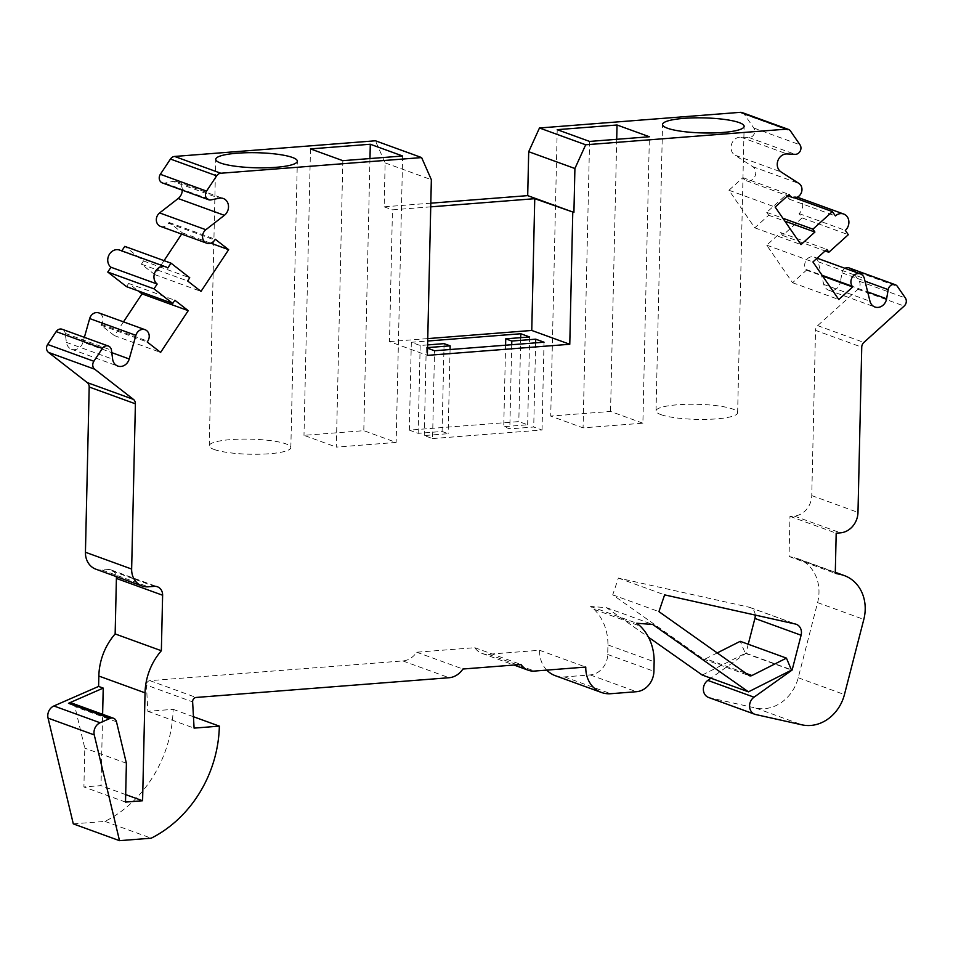 <?xml version="1.0" encoding="UTF-8"?>
<svg xmlns="http://www.w3.org/2000/svg" width="953" height="953" viewBox="0 0 953 953"><rect width="100%" height="100%" fill="white"/><g stroke="black" fill="none" stroke-linecap="round" stroke-linejoin="round"><path stroke-width="0.71" stroke-dasharray="4.76 3.57" d="M160.497 226.385A7.779 6.707 110 0 0 168.514 223.252L169.038 222.442L182.428 232.877L181.642 234.069M164.047 260.645L154.791 274.607L141.401 264.184L143.534 260.967L124.783 246.374M121.805 250.877L121.591 251.187A9.721 8.386 110 0 0 119.602 250.079M126.523 286.65L128.643 283.446L138.233 290.915M123.497 321.864L114.396 335.611L101.006 325.187L101.53 324.377A7.779 6.707 110 0 0 98.838 312.906M84.376 337.338L83.006 342.187L111.787 352.646M62.159 329.261A5.825 5.027 110 0 1 65.245 333.395L66.412 342.365A9.721 8.386 110 0 0 71.558 349.251A9.721 8.386 110 0 0 83.006 342.187M95.884 569.191A19.429 16.761 110 0 0 102.09 570.013L108.07 569.549L154.291 586.345M116.278 576.601A9.721 8.386 110 0 0 111.179 569.965A9.721 8.386 110 0 0 108.07 569.549M73.298 823.868L104.985 821.403A116.611 100.577 110 0 0 173.136 709.342L147.882 711.307L146.405 685.076L192.625 701.873M546.772 670.102A29.15 25.147 110 0 1 539.565 650.268L488.293 654.27A19.429 16.761 110 0 1 482.087 653.436A19.429 16.761 110 0 1 474.797 647.695L416.687 652.221A19.429 16.761 110 0 1 402.845 660.929L149.907 680.656A3.883 3.347 110 0 0 146.405 685.076M555.242 675.665A29.15 25.147 110 0 0 564.545 676.916L590.181 674.915A19.429 16.761 110 0 0 607.704 654.485L607.931 644.931A51.76 44.636 110 0 0 594.029 609.324L590.598 606.465L606.513 607.669L648.457 637.188M702.254 675.046L745.306 653.317L740.219 641.321M717.216 652.924L705.708 658.726L746.187 673.437M755.217 615.078A9.721 8.386 110 0 0 750.011 607.478A9.721 8.386 110 0 0 749.118 607.216L618.39 578.078L612.731 594.839L703.195 658.928A4.05 3.502 110 0 0 705.708 658.726M748.248 644.228L745.925 653.234L710.902 678.191M708.579 697.465A9.721 8.386 110 0 0 709.473 697.727L755.753 708.043A38.87 33.522 110 0 0 798.233 677.774L817.591 602.618A38.87 33.522 110 0 0 798.078 558.78A38.87 33.522 110 0 0 794.492 557.731L789.06 556.516L789.977 516.371L794.242 516.038A19.429 16.761 110 0 0 811.765 495.608L815.518 330.369L861.738 347.166M849.004 267.9A5.825 5.027 110 0 1 851.184 269.616L859.141 281.171A5.825 5.027 110 0 1 857.95 289.271L817.662 325.64A5.825 5.027 110 0 0 815.518 330.369M845.025 268.317A5.825 5.027 110 0 0 841.975 272.82L840.403 282.005L867.671 291.916M797.458 197.223A9.721 8.386 110 0 1 802.629 204.395A9.721 8.386 110 0 1 799.102 213.579L802.092 217.915L782.616 235.486L780.626 232.603L766.712 245.159L792.562 282.719L806.464 270.164L805.976 269.437A7.779 6.707 110 0 1 806.19 260.229A7.779 6.707 110 0 1 814.196 257.107A7.779 6.707 110 0 1 818.139 261.741L823.749 284.423A9.721 8.386 110 0 0 828.693 290.2A9.721 8.386 110 0 0 840.403 282.005M797.339 197.176A9.721 8.386 110 0 0 789.167 199.129L786.189 194.793L766.712 212.376L768.702 215.259L754.788 227.815L728.95 190.255L742.899 177.663A7.779 6.707 110 0 0 746.259 180.701A7.779 6.707 110 0 0 754.931 176.388A7.779 6.707 110 0 0 752.739 166.668L734.799 155.113L781.019 171.909M742.149 112.573A5.825 5.027 110 0 1 744.341 114.289L753.787 128.024A5.825 5.027 110 0 1 754.002 134.278A5.825 5.027 110 0 1 748.903 137.53L740.743 137.137A9.721 8.386 110 0 0 731.594 144.153A9.721 8.386 110 0 0 734.799 155.113M430.827 203.18L384.142 206.825L385.143 162.903L375.411 140.782M162.367 182.916A5.825 5.027 110 0 0 164.798 183.083L173.017 181.415L219.226 198.212M182.297 190.159A9.721 8.386 110 0 0 177.067 181.701A9.721 8.386 110 0 0 173.017 181.415M154.791 274.607L201 291.404M182.428 232.877L210.792 243.182M71.916 703.147A5.825 5.027 -70 0 1 74.894 706.661L84.793 748.141L83.912 786.964L101.006 785.629L102.626 714.309M126.392 763.258L84.793 748.141M104.985 821.403L151.205 838.199M173.136 709.342L193.459 716.727M147.882 711.307L194.09 728.116M416.687 652.221L462.908 669.018M474.797 647.695L521.005 664.491M539.565 650.268L585.773 667.064M607.931 644.931L654.139 661.739M594.029 609.324L640.237 626.121M590.598 606.465L636.807 623.262M606.513 607.669L652.734 624.465M745.306 653.317L791.514 670.126M703.195 658.928L749.403 675.725M612.731 594.839L658.94 611.635M618.39 578.078L664.61 594.875M745.925 653.234L791.359 669.756M789.06 556.516L835.281 573.313M789.977 516.371L836.186 533.168M806.464 270.164L822.618 276.036M792.562 282.719L838.771 299.516M766.712 245.159L812.933 261.956M780.626 232.603L826.847 249.4M782.616 235.486L825.131 250.949M802.092 217.915L848.301 234.712M799.102 213.579L845.323 230.376M789.167 199.129L835.376 215.926M786.189 194.793L794.599 197.855M766.712 212.376L782.866 218.237M768.702 215.259L784.843 221.132M754.788 227.815L801.008 244.611M728.95 190.255L775.158 207.051M742.899 177.663L789.12 194.46M430.744 206.849L392.469 209.839L389.479 341.603L427.373 355.374M384.142 206.825L392.469 209.839M389.479 341.603L427.754 338.601M427.611 344.926L420.166 345.51L411.327 342.294L427.694 341.019M427.552 347.607L426.229 347.714L427.528 348.19M385.143 162.903L431.352 179.7M169.038 222.442L215.259 239.251M342.83 160.664L336.326 447.1L396.15 442.43L363.796 430.673L303.983 435.342L336.326 447.1M402.642 156.006L396.15 442.43M310.475 148.906L303.983 435.342M369.967 158.555L363.796 430.673M214.139 449.482A40.812 7.541 1.3 0 0 259.955 454.212A40.812 7.541 1.3 0 0 290.832 447.612A40.812 7.541 1.3 0 0 285.924 443.884A40.812 7.541 1.3 0 0 240.108 439.154A40.812 7.541 1.3 0 0 209.231 445.766A40.812 7.541 1.3 0 0 214.139 449.482M432.555 438.571L542.043 430.029L533.716 427.015L509.807 428.874L503.744 426.67L527.652 424.8L518.813 421.595L409.325 430.125L418.164 433.341L442.085 431.483L448.148 433.686L424.24 435.545L432.555 438.571L434.544 350.74M642.882 423.192L610.539 411.434L550.727 416.092L583.069 427.849L642.882 423.192L649.386 136.755M660.941 414.638A40.812 7.541 1.3 0 0 706.769 419.368A40.812 7.541 1.3 0 0 737.634 412.768A40.812 7.541 1.3 0 0 732.726 409.04A40.812 7.541 1.3 0 0 686.91 404.31A40.812 7.541 1.3 0 0 656.033 410.91A40.812 7.541 1.3 0 0 660.941 414.638M544.032 342.198L542.043 430.029M535.634 342.854L533.716 427.015M511.713 344.712L509.807 428.874M505.59 345.189L503.744 426.67M529.642 336.969L527.652 424.8M520.719 337.66L518.813 421.595M411.327 342.294L409.325 430.125M420.166 345.51L418.164 433.341M444.074 343.64L442.085 431.483M450.066 349.525L448.148 433.686M426.229 347.714L424.24 435.545M616.71 139.305L610.539 411.434M589.573 141.425L583.069 427.849M557.219 129.668L550.727 416.092M125.677 794.599L101.006 785.629M125.51 802.081L83.912 786.964M101.006 325.187L147.215 341.984M114.396 335.611L160.604 352.407M128.643 283.446L174.864 300.243M121.591 251.187L167.811 267.984M143.534 260.967L189.742 277.776M141.401 264.184L187.622 280.98M116.48 721.778L74.894 706.661M149.907 680.656L196.127 697.453M402.845 660.929L449.054 677.726M488.293 654.27L534.514 671.067M564.545 676.916L610.766 693.713M590.181 674.915L636.401 691.711M607.704 654.485L653.925 671.281M749.118 607.216L795.326 624.012M709.473 697.727L755.681 714.524M755.753 708.043L801.961 724.84M798.233 677.774L844.441 694.57M817.591 602.618L863.811 619.414M794.492 557.731L835.293 572.562M794.242 516.038L840.463 532.834M811.765 495.608L857.986 512.404M817.662 325.64L863.883 342.437M857.95 289.271L904.159 306.068M859.141 281.171L905.35 297.967M851.184 269.616L897.404 286.412M841.975 272.82L865.014 281.195M823.749 284.423L869.97 301.219M818.139 261.741L864.359 278.538M805.976 269.437L822.117 275.31M752.739 166.668L798.948 183.464M740.743 137.137L786.952 153.933M748.903 137.53L795.124 154.326M753.787 128.024L799.996 144.82M744.341 114.289L790.549 131.085M164.798 183.083L211.018 199.88M168.514 223.252L214.723 240.049M102.09 570.013L148.311 586.81M65.245 333.395L111.465 350.192M66.412 342.365L112.633 359.162M101.53 324.377L147.751 341.174M482.087 653.436L514.012 665.039M750.011 607.478L796.22 624.275M798.078 558.78L835.304 572.3M828.693 290.2L874.902 306.997M814.196 257.107L817.114 258.18M746.259 180.701L787.678 195.758M177.067 181.701L223.288 198.498M290.832 447.612L297.336 161.188M209.231 445.766L215.735 159.33M737.634 412.768L744.138 126.344M656.033 410.91L662.538 124.486M111.179 569.965L157.388 586.762M71.558 349.251L117.767 366.047"/><path stroke-width="1.43" d="M181.642 234.069L164.047 260.645M210.792 243.182L228.649 249.674L201 291.404L187.622 280.98L189.742 277.776L171.004 263.171L124.783 246.374L121.805 250.877M171.004 263.171L167.811 267.984A9.721 8.386 110 0 0 165.81 266.888L119.602 250.079A9.721 8.386 110 0 0 108.928 255.142A9.721 8.386 110 0 0 110.965 267.245L107.772 272.058L126.523 286.65L172.731 303.459L174.864 300.243L188.241 310.666L160.604 352.407L147.215 341.984L147.751 341.174A7.779 6.707 110 0 0 145.047 329.702A7.779 6.707 110 0 0 135.886 335.349L129.227 358.983A9.721 8.386 110 0 1 117.767 366.047A9.721 8.386 110 0 1 112.633 359.162L111.465 350.192A5.825 5.027 110 0 0 108.38 346.058A5.825 5.027 110 0 0 102.364 348.417L93.859 361.258A5.825 5.027 110 0 0 94.692 369.204L133.456 399.39A5.825 5.027 110 0 1 135.397 403.81L131.645 569.048A19.429 16.761 110 0 0 142.104 585.988A19.429 16.761 110 0 0 148.311 586.81L154.291 586.345A9.721 8.386 110 0 1 157.388 586.762A9.721 8.386 110 0 1 162.618 595.232L161.355 650.732A58.3 50.283 110 0 0 145.047 692.843L142.593 800.746L125.677 794.599M138.233 290.915L142.033 293.869L123.497 321.864M145.047 329.702L98.838 312.906A7.779 6.707 110 0 0 89.677 318.552L84.376 337.338M108.38 346.058L62.159 329.261A5.825 5.027 110 0 0 56.156 331.62L47.65 344.462A5.825 5.027 110 0 0 48.472 352.396L87.247 382.594L133.456 399.39M142.104 585.988L95.884 569.191A19.429 16.761 110 0 1 85.436 552.252L89.189 387.013A5.825 5.027 110 0 0 87.247 382.594M142.593 800.746L125.51 802.081L126.392 763.258L116.48 721.778A5.825 5.027 110 0 0 113.514 718.264A5.825 5.027 110 0 0 110.06 718.419L100.113 722.767A9.721 8.386 110 0 0 94.264 734.918L119.518 840.665L73.298 823.868L48.055 718.121A9.721 8.386 110 0 1 53.892 705.97L98.6 686.422L98.838 676.046A58.3 50.283 110 0 1 115.146 633.936L116.397 578.435A9.721 8.386 110 0 0 116.278 576.601M546.772 670.102A29.15 25.147 110 0 0 555.242 675.665L601.45 692.462A29.15 25.147 110 0 0 610.766 693.713L636.401 691.711A19.429 16.761 110 0 0 653.925 671.281L654.139 661.739A51.76 44.636 110 0 0 640.237 626.121L636.807 623.262L652.734 624.465L748.462 691.842L791.514 670.126L786.439 658.118L751.917 675.522A4.05 3.502 110 0 1 749.403 675.725L658.94 611.635L664.61 594.875L795.326 624.012A9.721 8.386 110 0 1 796.22 624.275A9.721 8.386 110 0 1 801.104 635.234L792.134 670.03L754.026 697.191A9.721 8.386 110 0 0 749.57 706.507A9.721 8.386 110 0 0 754.788 714.262A9.721 8.386 110 0 0 755.681 714.524L801.961 724.84A38.87 33.522 110 0 0 844.441 694.57L863.811 619.414A38.87 33.522 110 0 0 844.298 575.576A38.87 33.522 110 0 0 840.701 574.528L835.281 573.313L836.186 533.168L840.463 532.834A19.429 16.761 110 0 0 857.986 512.404L861.738 347.166A5.825 5.027 110 0 1 863.883 342.437L904.159 306.068A5.825 5.027 110 0 0 905.35 297.967L897.404 286.412A5.825 5.027 110 0 0 895.212 284.697A5.825 5.027 110 0 0 888.196 289.617L886.612 298.801A9.721 8.386 110 0 1 874.902 306.997A9.721 8.386 110 0 1 869.97 301.219L864.359 278.538A7.779 6.707 110 0 0 860.404 273.916A7.779 6.707 110 0 0 852.411 277.025A7.779 6.707 110 0 0 852.185 286.245L852.685 286.96L838.771 299.516L812.933 261.956L826.847 249.4L828.824 252.283L848.301 234.712L845.323 230.376A9.721 8.386 110 0 0 848.849 221.191A9.721 8.386 110 0 0 843.667 214.02A9.721 8.386 110 0 0 835.376 215.926L832.398 211.59L812.921 229.173L814.91 232.055L801.008 244.611L775.158 207.051L789.12 194.46A7.779 6.707 110 0 0 792.479 197.497A7.779 6.707 110 0 0 801.151 193.185A7.779 6.707 110 0 0 798.948 183.464L781.019 171.909A9.721 8.386 110 0 1 777.803 160.95A9.721 8.386 110 0 1 786.952 153.933L795.124 154.326A5.825 5.027 110 0 0 800.21 151.074A5.825 5.027 110 0 0 799.996 144.82L790.549 131.085A5.825 5.027 110 0 0 788.369 129.382A5.825 5.027 110 0 0 786.511 129.131L585.69 144.785L574.909 168.502L573.92 212.424L534.752 198.689L430.744 206.849M648.457 637.188L702.254 675.046L748.462 691.842M786.439 658.118L740.219 641.321L717.216 652.924M748.248 644.228L754.895 618.437A9.721 8.386 110 0 0 755.217 615.078M710.902 678.191L707.805 680.394A9.721 8.386 110 0 0 703.362 689.71A9.721 8.386 110 0 0 708.579 697.465L754.788 714.262M895.212 284.697L849.004 267.9A5.825 5.027 110 0 0 845.025 268.317M843.667 214.02L797.458 197.223A9.721 8.386 110 0 0 797.339 197.176M788.369 129.382L742.149 112.573A5.825 5.027 110 0 0 740.29 112.335L539.469 127.988L528.701 151.706L527.7 195.627L430.827 203.18M572.765 212.507L569.775 344.271L427.373 355.374L431.352 179.7L421.619 157.579L375.411 140.782L174.59 156.447A5.825 5.027 110 0 0 170.444 159.044L160.342 174.304A5.825 5.027 110 0 0 162.367 182.916L208.576 199.713A5.825 5.027 110 0 0 211.018 199.88L219.226 198.212A9.721 8.386 110 0 1 223.288 198.498A9.721 8.386 110 0 1 228.494 206.039A9.721 8.386 110 0 1 224.372 215.318L205.848 229.721A7.779 6.707 110 0 0 202.548 237.142A7.779 6.707 110 0 0 206.718 243.182A7.779 6.707 110 0 0 214.723 240.049L215.259 239.251L228.649 249.674M206.718 243.182L160.497 226.385A7.779 6.707 110 0 1 156.34 220.346A7.779 6.707 110 0 1 159.627 212.924L178.151 198.522A9.721 8.386 110 0 0 182.297 190.159M165.81 266.888A9.721 8.386 110 0 0 155.136 271.939A9.721 8.386 110 0 0 157.174 284.042L153.993 288.854L172.731 303.459M421.619 157.579L220.81 173.243A5.825 5.027 110 0 0 216.665 175.84L206.551 191.1A5.825 5.027 110 0 0 208.576 199.713M119.518 840.665L151.205 838.199A116.611 100.577 110 0 0 219.357 726.138L194.09 728.116L192.625 701.873A3.883 3.347 110 0 1 196.127 697.453L449.054 677.726A19.429 16.761 110 0 0 462.908 669.018L521.005 664.491A19.429 16.761 110 0 0 528.307 670.233A19.429 16.761 110 0 0 534.514 671.067L585.773 667.064A29.15 25.147 110 0 0 601.45 692.462M98.6 686.422L103.222 688.102L68.473 703.302A5.825 5.027 -70 0 1 71.916 703.147L113.514 718.264M193.459 716.727L219.357 726.138M791.359 669.756L792.134 670.03M822.618 276.036L852.685 286.96M825.131 250.949L828.824 252.283M794.599 197.855L832.398 211.59M782.866 218.237L812.921 229.173M784.843 221.132L814.91 232.055M539.469 127.988L585.69 144.785M649.386 136.755L617.032 124.998L557.219 129.668L589.573 141.425L649.386 136.755M667.445 128.214A40.812 7.541 1.3 0 0 713.261 132.943A40.812 7.541 1.3 0 0 744.138 126.344A40.812 7.541 1.3 0 0 739.23 122.615A40.812 7.541 1.3 0 0 693.403 117.886A40.812 7.541 1.3 0 0 662.538 124.486A40.812 7.541 1.3 0 0 667.445 128.214M528.701 151.706L574.909 168.502M527.7 195.627L573.92 212.424M569.775 344.271L531.762 330.453L534.752 198.689M427.754 338.601L531.762 330.453M427.694 341.019L520.803 333.753L529.642 336.969L505.733 338.827L511.797 341.043L535.717 339.173L544.032 342.198L434.544 350.74L427.528 348.19M427.611 344.926L444.074 343.64L450.15 345.844L427.552 347.607M342.83 160.664L402.642 156.006L370.3 144.248L310.475 148.906L342.83 160.664M220.643 163.058A40.812 7.541 1.3 0 0 266.459 167.788A40.812 7.541 1.3 0 0 297.336 161.188A40.812 7.541 1.3 0 0 292.416 157.459A40.812 7.541 1.3 0 0 246.601 152.73A40.812 7.541 1.3 0 0 215.735 159.33A40.812 7.541 1.3 0 0 220.643 163.058M370.3 144.248L369.967 158.555M535.717 339.173L535.634 342.854M511.797 341.043L511.713 344.712M505.733 338.827L505.59 345.189M520.803 333.753L520.719 337.66M450.15 345.844L450.066 349.525M617.032 124.998L616.71 139.305M102.626 714.309L103.222 688.102M115.146 633.936L161.355 650.732M142.033 293.869L188.241 310.666M107.772 272.058L153.993 288.854M110.965 267.245L157.174 284.042M68.473 703.302L110.06 718.419M53.892 705.97L100.113 722.767M48.055 718.121L94.264 734.918M746.187 673.437L751.917 675.522M754.895 618.437L801.104 635.234M707.805 680.394L754.026 697.191M835.293 572.562L840.701 574.528M865.014 281.195L888.196 289.617M867.671 291.916L886.612 298.801M822.117 275.31L852.185 286.245M740.29 112.335L786.511 129.131M174.59 156.447L220.81 173.243M170.444 159.044L216.665 175.84M160.342 174.304L206.551 191.1M178.151 198.522L224.372 215.318M159.627 212.924L205.848 229.721M98.838 676.046L145.047 692.843M116.397 578.435L162.618 595.232M85.436 552.252L131.645 569.048M89.189 387.013L135.397 403.81M48.472 352.396L94.692 369.204M47.65 344.462L93.859 361.258M56.156 331.62L102.364 348.417M111.787 352.646L129.227 358.983M89.677 318.552L135.886 335.349M514.012 665.039L528.307 670.233M835.304 572.3L844.298 575.576M817.114 258.18L860.404 273.916M787.678 195.758L792.479 197.497"/></g></svg>
